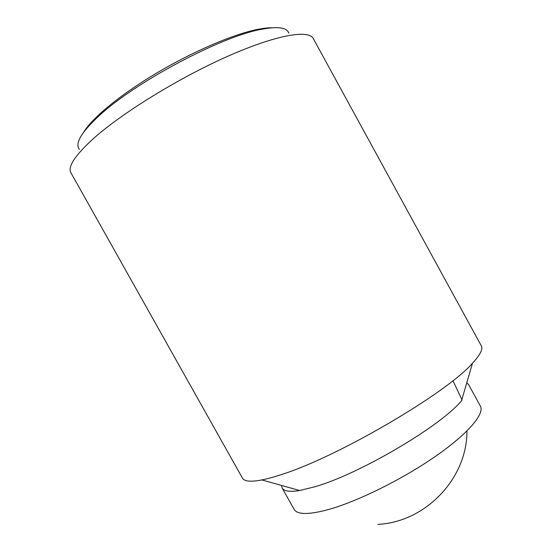 <?xml version="1.0" encoding="UTF-8"?>
<svg xmlns="http://www.w3.org/2000/svg" width="552" height="552" viewBox="0 0 552 552"><rect width="100%" height="100%" fill="white"/><g stroke="black" fill="none" stroke-linecap="round" stroke-linejoin="round"><path stroke-width="0.83" d="M70.973 172.88C67.489 166.842 74.962 155.422 93.398 138.621C121.847 113.146 178.303 78.239 227.051 56.594C275.897 34.873 308.747 29.359 313.281 38.564L481.282 345.773C483.152 349.043 480.226 354.86 472.498 363.209C447.21 392.727 337.582 457.063 281.458 474.547C273.916 477.052 267.403 478.846 261.917 479.936C250.739 482.062 244.26 481.468 242.48 478.149L70.973 172.88M288.834 33.196C286.978 27.427 277.684 26.165 260.951 29.422C220.607 36.618 133.48 83.097 98.29 116.527C81.034 132.756 74.727 143.679 79.378 149.302M281.582 485.463L282.169 488.023C283.956 491.259 289.772 492.094 299.626 490.528L315.351 486.636C359.828 473.844 441.055 425.84 461.5 400.8L472.498 363.209M282.169 488.023L294.099 509.317C297.197 514.747 308.554 514.843 328.192 509.62C357.151 501.616 401.918 479.571 434.955 456.697C468.075 433.796 484.877 413.758 480.364 406.072L468.627 384.668L466.764 382.812M83.821 131.969C92.439 117.762 120.508 94.544 156.665 73.05C192.814 51.571 232.723 34.5 256.928 29.539C262.78 28.331 267.734 27.745 271.784 27.779M377.865 524.4C426.109 521.957 467.316 477.963 466.93 430.995M462.121 400.09L452.944 380.666M299.626 490.528L261.917 479.936"/></g></svg>
